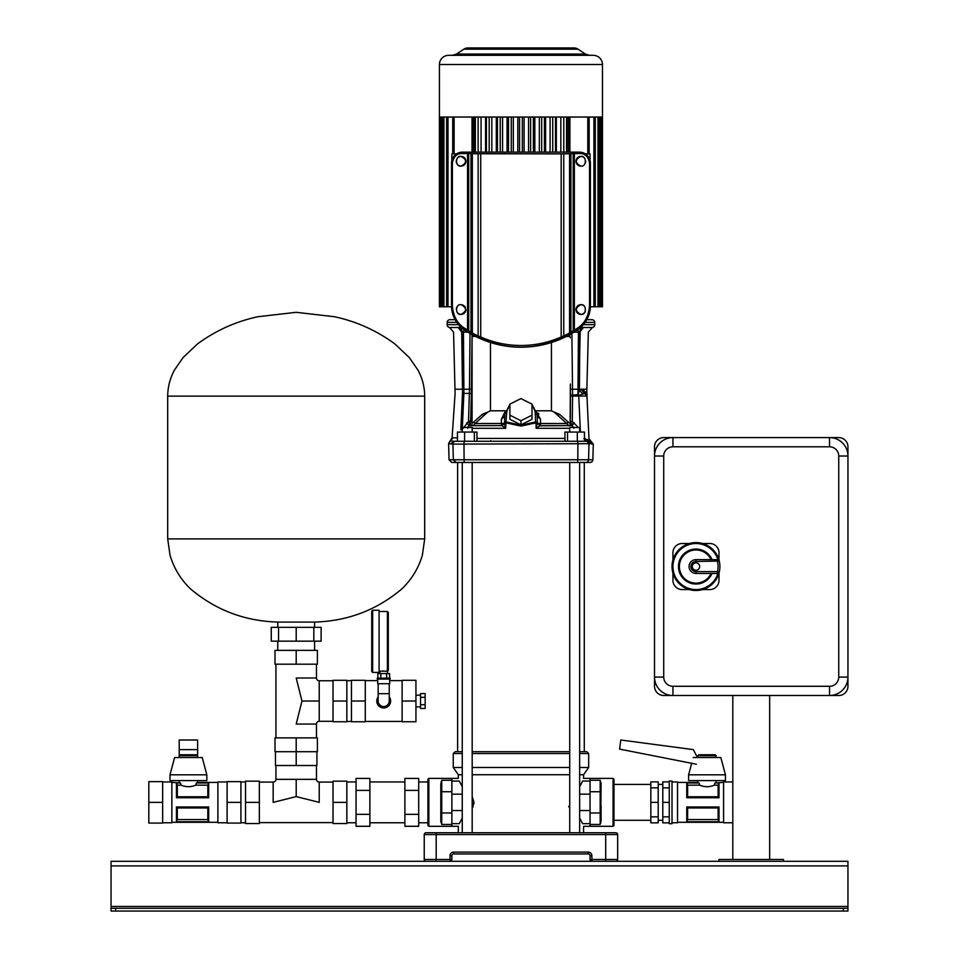 <?xml version="1.0" encoding="UTF-8"?>
<svg xmlns="http://www.w3.org/2000/svg" width="959" height="959" viewBox="0 0 959 959"><rect width="100%" height="100%" fill="white"/><g stroke="black" fill="none" stroke-linecap="round" stroke-linejoin="round"><path stroke-width="1.44" d="M569.73 462.454L472.176 462.454L569.73 462.454L569.73 832.76M585.817 462.454L577.198 462.454A2.769 0.623 90 0 0 577.821 459.769L588.574 459.769A2.769 2.769 -160.9 0 1 585.817 462.454L579.644 462.454L584.283 462.454L584.283 751.7M472.176 751.7L569.73 751.7M579.644 751.7L586.812 751.7L588.658 753.534L579.644 753.534M472.176 796.438L473.986 802.359L472.176 808.281M569.095 807.214L568.675 806.279M579.644 767.488L588.658 767.488L583.587 774.728L579.644 774.728M569.73 774.728L472.176 774.728M472.176 767.488L569.73 767.488M579.644 818.039L582.628 823.661C583.899 827.173 583.899 827.173 582.628 823.661C583.899 827.173 583.899 827.173 582.628 823.661L590.037 823.661L590.037 826.31L590.037 778.408L590.037 781.058L582.628 781.058L579.644 786.68M569.73 796.438L569.73 808.281M582.628 781.058C583.899 777.533 583.899 777.533 582.628 781.058C583.899 777.533 583.899 777.533 582.628 781.058M462.262 774.728L458.318 774.728L458.318 778.408L451.869 778.408L451.869 781.058L459.277 781.058C458.006 777.533 458.006 777.533 459.277 781.058C458.006 777.533 458.006 777.533 459.277 781.058L462.262 786.68M462.262 818.039L459.277 823.661C458.006 827.173 458.006 827.173 459.277 823.661C458.006 827.173 458.006 827.173 459.277 823.661L451.869 823.661L451.869 826.31L451.869 778.408L428.841 778.408L428.841 826.31L458.318 826.31L458.318 832.76M472.775 807.274L473.231 806.279M473.902 803.726L473.986 802.347M590.037 855.74L591.883 855.788L591.883 859.468L590.037 859.468A1.846 1.846 0 0 0 591.883 861.314A1.846 1.846 0 0 1 590.037 859.468L590.037 855.788A1.846 1.846 0 0 0 588.191 853.942L453.667 853.942M436.201 861.314L436.201 859.468L424.238 859.468A1.846 1.846 0 0 0 426.072 861.314A1.846 1.846 0 0 1 424.238 859.468A1.846 1.846 0 0 0 426.072 861.314A1.846 1.846 0 0 1 424.238 859.468L424.238 834.594A1.846 1.846 0 0 1 426.072 832.76L615.822 832.76A1.846 1.846 0 0 1 617.668 834.594L617.668 859.468A1.846 1.846 0 0 1 615.822 861.314A1.846 1.846 0 0 0 617.668 859.468A1.846 1.846 0 0 1 615.822 861.314A1.846 1.846 0 0 0 617.668 859.468L605.692 859.468L605.692 834.594L436.201 834.594L436.201 859.468L450.023 859.468L450.023 855.788L451.869 855.788L451.869 859.504M451.869 859.468A1.846 1.846 0 0 1 450.023 861.314A1.846 1.846 0 0 0 451.869 859.468L450.023 859.468L450.059 861.314M451.869 855.788A1.846 1.846 0 0 1 453.703 853.942A1.846 1.846 0 0 0 451.869 855.788L451.869 855.74M450.023 855.788A3.68 3.68 0 0 1 453.703 852.095L588.191 852.095L588.227 853.942M617.668 834.594A1.846 1.846 0 0 0 615.822 832.76A1.846 1.846 0 0 1 617.668 834.594L605.692 834.594L605.692 832.76M458.318 774.728L453.247 767.488L462.262 767.488M462.262 753.534L453.247 753.534L455.093 751.7L462.262 751.7M457.623 751.7L457.623 462.454L462.262 462.454L462.262 832.76M535.745 410.8L540.492 419.215L540.612 423.506L566.769 423.506L568.423 422.272A2.23 2.23 0 0 0 570.137 423.063L570.365 384.044M558.366 415.607L559.409 414.192L554.158 412.094L566.769 423.506A4.795 4.052 -90 0 0 569.742 425.592A4.795 4.052 -90 0 0 570.137 425.616L570.137 423.063M570.365 420.977L573.602 422.619L571.744 425.616L539.845 425.796L537.376 422.835A1.846 0.923 178 0 0 537.376 422.811L537.376 422.811A1.846 0.923 178 0 0 535.542 421.96L535.242 413.425L537.088 414.3L537.376 422.835L535.542 421.96L520.953 425.209L506.364 421.96A1.846 0.923 -178 0 0 504.518 422.811L504.518 422.811A1.846 0.923 -178 0 0 504.518 422.835L505.92 422.835L505.801 426.899M584.918 462.454L590.109 462.454L584.918 462.454M577.198 462.454L456.987 462.454C450.095 462.454 450.095 462.454 456.987 462.454L456.664 462.454M583.935 438.707L589.054 440.145L590.348 443.681L593.285 444.113L592.866 459.769A2.769 2.769 -2 0 1 590.109 462.454M453.703 441.272L577.282 441.272A2.769 0.623 90 0 1 577.905 444.113L577.821 459.769L453.331 459.769L452.924 444.113L590.348 443.681M455.681 441.272A2.769 2.769 -166 0 0 452.924 444.113L448.608 443.394L452.097 437.831L455.093 393.37L453.559 332.09L449.483 327.487A2.769 2.769 90 0 1 447.134 324.681L447.194 322.38A2.769 2.769 0 0 1 449.951 319.683L455.093 319.683L449.951 319.683M456.088 462.454L453.331 459.769L449.028 459.769L448.608 443.394M450.658 440.672L448.704 443.454L449.435 443.825M577.282 441.272L586.225 441.272L584.451 441.272L584.451 432.065L564.923 432.065L564.923 441.272L557.97 441.272M552.048 441.272L553.343 441.272M552.852 441.272L499.255 441.272M587.831 439.797L588.335 441.799L586.057 441.272L588.335 441.799L589.449 444.041A2.769 2.697 90 0 1 589.449 444.113M588.335 441.799L590.444 441.619L589.773 441.811L589.054 440.097L586.944 396.007L578.685 396.067L578.181 394.545L579.404 390.181L579.692 353.847L579.404 389.234L578.001 389.234L578.457 332.174L579.404 332.114L574.021 332.174M591.859 444.113A2.769 2.745 -90 0 0 591.859 444.041L589.018 439.342M542.65 441.272L462.262 441.272M585.446 441.272L577.306 441.272L577.306 432.065M585.302 438.743L586.057 441.272M581.55 389.714C587.016 394.485 588.538 395.552 586.129 392.926L581.55 389.714L584.499 393.394L582.437 393.598L579.404 390.181L581.55 389.714M591.955 319.683L586.812 319.683L591.955 319.683A2.769 2.769 0 0 1 594.712 322.38L594.772 324.681A2.769 2.769 0 0 1 592.422 327.487L588.335 332.09L586.728 394.461M586.488 393.693L585.242 391.668M584.055 390.661L583.312 390.241M586.261 389.234L579.404 389.234M580.411 432.065L578.733 395.48L584.642 393.418M593.285 444.113L588.994 438.778L586.944 396.007L584.499 393.394M573.602 422.619L578.205 427.45M573.902 428.301L572.199 425.628L574.297 422.763M537.388 423.243L540.109 425.616L572.199 425.628L570.365 421.696M578.733 395.48L572.583 395.719L572.283 421.421L570.425 422.176M570.365 389.006L570.365 419.083M554.158 412.094L551.437 410.8L551.437 342.507M566.337 336.465L569.862 336.465L569.85 334.619M570.365 337.844L569.862 336.465M559.409 414.192L568.423 422.272L566.769 423.506M551.437 410.8L536.465 410.8M537.088 416.158L540.492 419.215M490.469 342.507L490.469 410.8L487.735 412.094L475.125 423.506L501.293 423.506L501.413 419.215L505.213 411.543M505.429 410.8L490.469 410.8M475.568 336.465L472.08 336.465L472.08 423.039A2.23 2.23 0 0 0 473.47 422.272L482.497 414.192L487.735 412.094M483.54 415.607L482.497 414.192M473.47 422.272L475.125 423.506A4.795 4.052 90 0 1 471.768 425.616L501.737 425.616L501.293 423.506L504.386 423.327L501.737 425.616L471.768 425.616L472.08 423.039M504.386 423.327L501.785 425.616L470.15 425.616L470.461 422.248L467.764 428.301M504.554 422.919L504.818 414.276A1.846 0.923 2 0 1 504.818 414.276A1.846 0.923 2 0 1 506.664 413.425L505.92 422.835L520.953 426.084L535.985 422.835L536.129 428.301L569.73 428.301M504.818 416.158L501.413 419.215M539.845 425.796L536.129 428.301L537.352 422.919L540.169 425.616L570.137 425.616L540.169 425.616L570.137 425.616L540.169 425.616L540.612 423.506L537.508 423.327M540.169 425.616L537.352 422.919M520.953 424.849L532.005 419.323L532.005 415.175L520.953 420.713L520.953 424.849L509.9 419.323L509.9 415.175L520.953 420.713M460.811 429.86L462.478 393.37C452.66 393.37 452.66 393.37 462.478 393.37L463.88 393.37L462.346 427.45M462.262 429.296L462.13 432.065M463.281 428.253L468.507 421.373L469.49 389.234L463.892 389.234L463.88 393.37L471.396 393.454L470.653 420.953L468.507 421.373L470.461 422.248L470.653 420.953L472.068 421.181M472.056 334.619L471.396 393.454M472.08 336.465L472.068 389.234L469.49 389.234L470.018 333.456M472.068 389.234L472.068 420.569M459.025 327.618L458.126 327.487L461.711 332.09L462.49 389.234L462.046 332.09C461.651 329.201 460.464 327.666 458.462 327.487L461.291 327.51L460.62 327.51L461.291 327.51L460.62 327.51L462.49 332.114L463.437 332.174L463.964 329.632M583.444 327.487L580.603 327.51L581.286 327.51L580.603 327.51L581.286 327.51L579.404 332.114L578.457 332.174L580.195 332.09L579.692 353.847L579.859 332.09L583.444 327.487L592.422 327.487M461.699 330.304L462.49 332.114M467.872 332.174L463.437 332.174L463.892 389.234L455.645 389.234M461.711 332.09C450.886 332.09 450.886 332.09 461.711 332.09L462.046 332.09M458.126 327.487L449.483 327.487M462.478 393.37L462.49 389.234M450.898 444.113L453.631 441.272L450.251 440.9L452.312 437.831L457.455 437.831M467.884 427.378L468.16 426.635M538.898 414.072L538.155 413.053M466.733 422.799L469.203 425.676L501.737 425.616M505.561 427.714L504.734 424.813M452.312 437.831L451.785 439.51M490.78 440.708L489.857 441.272M571.888 333.456L572.595 395.144L578.181 394.545M578.001 395.659L578.001 389.234L570.365 389.234L570.581 395.228L572.595 395.144L570.581 395.228M570.365 409.541L570.485 396.067L578.685 396.067M577.941 329.632L578.445 331.742M505.765 428.301L502.06 425.796L504.506 423.303L505.765 428.301L472.176 428.301M468.208 421.924L470.15 423.65M509.9 415.175L509.9 404.123L520.953 398.596L532.005 404.123L532.005 415.175M457.455 441.272L457.455 432.065L476.971 432.065L476.971 441.272M464.6 432.065L464.6 441.272M474.357 432.065L474.357 441.272M567.536 432.065L567.536 441.272M569.73 432.065L569.73 427.45L579.644 427.45L579.644 432.065M462.262 432.065L462.262 427.45L472.176 427.45L472.176 432.065M847.948 865.917L111.052 865.917L111.052 861.314L847.948 861.314L847.948 911.05L843.345 911.05L843.345 908.281L115.655 908.281L115.655 911.05L111.052 911.05L111.052 908.281L115.655 908.281M843.345 911.05L115.655 911.05M111.052 865.917L111.052 908.281M843.345 908.281L847.948 908.281M439.426 117.034L439.426 306.784L440.193 306.784L440.193 117.034L602.468 117.034L602.468 64.529A9.206 9.206 0 0 0 593.261 55.322L448.644 55.322A9.206 9.206 0 0 0 439.426 64.529L439.426 117.034L440.205 117.034M440.193 306.784L442.543 306.784L442.543 117.034M442.543 306.784L446.618 306.784L446.618 117.034M452.732 153.884L452.732 117.034M456.484 54.076L463.832 49.185L578.073 49.185L573.985 47.95A7.372 7.372 90 0 1 578.073 49.185L585.422 54.076L589.509 55.322A7.372 7.372 90 0 1 585.422 54.076L456.484 54.076L452.396 55.322A7.372 7.372 -90 0 0 456.484 54.076M590.36 306.784L602.468 306.784L602.468 117.034M446.618 306.784L451.533 306.784M467.92 47.95A7.372 7.372 -90 0 0 463.832 49.185L467.92 47.95L573.985 47.95L467.92 47.95M563.784 152.145L563.784 117.034M566.541 152.145L566.541 117.034M475.352 152.145L475.352 117.034M478.121 152.145L478.121 117.034M486.405 152.145L486.405 117.034M489.174 152.145L489.174 117.034M497.457 152.145L497.457 117.034M500.226 152.145L500.226 117.034M508.51 152.145L508.51 117.034M511.279 152.145L511.279 117.034M519.574 152.145L519.574 117.034M522.331 152.145L522.331 117.034M530.627 152.145L530.627 117.034M533.384 152.145L533.384 117.034M541.679 152.145L541.679 117.034M544.436 152.145L544.436 117.034M552.732 152.145L552.732 117.034M555.489 152.145L555.489 117.034M829.535 686.296L829.535 695.503A18.425 18.425 0 0 0 847.948 677.078A18.425 18.425 0 0 1 829.535 695.503L672.942 695.503A18.425 18.425 0 0 1 654.518 677.078A18.425 18.425 0 0 0 672.942 695.503A18.425 18.425 0 0 1 654.518 677.078L654.518 456.016A18.425 18.425 0 0 1 672.942 437.592L829.535 437.592A18.425 18.425 0 0 1 847.948 456.016A18.425 18.425 0 0 0 829.535 437.592A18.425 18.425 0 0 1 847.948 456.016L847.948 677.078A18.425 18.425 0 0 1 829.535 695.503L838.741 695.503A9.206 9.206 0 0 0 847.948 686.296L847.948 677.078L838.741 677.078L838.741 456.016A9.206 9.206 0 0 0 829.535 446.798L672.942 446.798A9.206 9.206 0 0 0 663.724 456.016L663.724 677.078A9.206 9.206 0 0 0 672.942 686.296L829.535 686.296A9.206 9.206 0 0 0 838.741 677.078M692.278 566.541A3.68 3.68 0 0 0 695.97 570.233A3.68 3.68 0 0 0 699.65 566.541A3.68 3.68 0 0 0 695.97 562.861A3.68 3.68 0 0 0 692.278 566.541M719.909 566.541A23.951 23.951 0 0 1 693.201 590.336A23.951 23.951 0 0 1 693.201 542.758A23.951 23.951 0 0 1 719.909 566.541A23.951 23.951 0 0 0 719.274 561.063L695.97 561.483A5.071 5.071 0 0 0 690.9 566.541A5.071 5.071 0 0 0 695.97 571.612L717.488 571.612A22.105 22.105 0 0 0 717.488 561.483L717.488 559.636A1.846 1.846 0 0 1 719.274 561.063A23.951 23.951 0 0 0 672.019 566.541A23.951 23.951 0 0 0 719.274 572.032L718.219 573.302M718.998 559.972L718.998 552.732A9.206 9.206 0 0 0 709.78 543.513L702.539 543.513M689.389 543.513L682.149 543.513A9.206 9.206 0 0 0 672.942 552.732L672.942 559.972M672.942 573.122L672.942 580.363A9.206 9.206 0 0 0 682.149 589.569L689.389 589.569M702.539 589.569L709.78 589.569A9.206 9.206 0 0 0 718.998 580.363L718.998 573.122M711.039 559.636A16.579 16.579 0 0 0 685.709 553.523A16.579 16.579 0 0 0 685.709 579.572A16.579 16.579 0 0 0 711.039 573.458A16.579 16.579 0 0 1 685.709 579.572A16.579 16.579 0 0 1 685.709 553.523A16.579 16.579 0 0 1 711.039 559.636A16.579 16.579 0 0 0 685.709 553.523A16.579 16.579 0 0 0 685.709 579.572A16.579 16.579 0 0 0 711.039 573.458M719.274 572.032A1.846 1.846 0 0 1 717.488 573.458L717.488 571.612L719.274 572.032A1.846 1.846 0 0 1 717.488 573.458L695.97 573.458A6.905 6.905 0 0 1 689.053 566.541A6.905 6.905 0 0 1 695.97 559.636L717.488 559.636M654.518 446.798L654.518 456.016A18.425 18.425 0 0 1 672.942 437.592L663.724 437.592A9.206 9.206 0 0 0 654.518 446.798M663.724 677.078L654.518 677.078L654.518 686.296A9.206 9.206 0 0 0 663.724 695.503L672.942 695.503L672.942 686.296M838.741 456.016L847.948 456.016L847.948 446.798A9.206 9.206 0 0 0 838.741 437.592L829.535 437.592L829.535 446.798M732.808 695.503L732.808 859.468M769.657 695.503L769.657 859.468M783.479 861.314L783.479 859.468L718.998 859.468L718.998 861.314L783.479 861.314M613.988 779.331L613.988 825.387L613.065 826.31L613.065 778.408L613.988 779.331M601.089 812.129A0.923 0.851 180 0 1 600.166 812.98L600.166 780.254L601.089 783.647L600.73 823.122M601.089 806.039L601.089 821.06M716.229 755.704L697.804 755.704L698.727 754.781L715.306 754.781L716.229 757.538M716.229 780.566L716.229 782.412L714.994 782.952L723.601 782.412M707.083 786.776L708.401 786.716M686.752 782.952L699.039 783.012L686.752 782.952L686.752 797.756L718.998 797.756L718.998 782.952L714.994 782.952L718.998 782.952M697.804 755.704L697.804 757.538M697.804 780.566L697.804 782.412L677.545 782.412M669.25 802.359L669.25 781.034L672.019 781.034L672.019 823.685L669.25 823.685L669.25 802.359L662.801 802.359L662.801 781.873L669.25 781.873M672.019 822.762L677.545 822.762L677.545 781.957L672.019 781.957M732.808 822.762L723.601 822.762L723.601 781.957L732.808 781.957M718.998 821.755L718.998 806.963L686.752 806.963L686.752 821.755L718.998 821.755L686.752 821.755M718.135 785.145L714.335 785.145C709.468 787.195 704.589 787.195 699.71 785.145L687.615 785.145L687.615 796.761L718.135 796.761L718.135 785.145L718.974 783.012M714.335 785.145L714.994 783.012M699.039 783.012L699.71 785.145M686.776 783.012L687.615 785.145M662.801 787.866L669.25 787.866M669.25 816.84L662.801 816.84L662.801 822.846L669.25 822.846M662.801 816.84L662.801 802.359M650.825 816.84L658.198 816.84L658.198 822.846L650.825 822.846L650.825 802.359L658.198 802.359L658.198 781.873L650.825 781.873L650.825 787.866L658.198 787.866M650.825 802.359L650.825 787.866M658.198 816.84L658.198 802.359M718.974 797.756L718.135 796.761M687.615 796.761L686.776 797.756M687.615 819.573L718.135 819.573L718.135 807.957L687.615 807.957L687.615 819.573L686.776 821.707M718.135 807.957L718.974 806.963M686.776 806.963L687.615 807.957M718.974 821.707L718.135 819.573M691.703 763.16L688.598 774.812L725.448 774.812L720.832 757.538L693.201 757.538M725.448 774.812L725.448 780.566L688.598 780.566L688.598 774.812M697.409 757.538L693.357 749.626L620.809 740L619.598 749.111L696.306 764.215M428.841 826.31L427.918 825.387L427.918 779.331L428.841 778.408M440.816 798.667L441.176 781.597M451.869 780.254L441.739 780.254L441.739 824.452L440.816 821.06L440.816 783.647M440.816 821.132L440.924 822.187M346.858 781.957L356.065 781.957M346.858 822.762L356.065 822.762M427.918 822.762L418.699 822.762M427.918 781.957L418.699 781.957M369.886 781.957L404.89 781.957M369.886 822.762L404.89 822.762M418.699 790.396L404.89 790.396L404.89 778.42L418.699 778.42L418.699 826.286L404.89 826.286L404.89 814.323L418.699 814.323M404.89 790.396L404.89 814.323M356.065 814.323L356.065 778.42L369.886 778.42L369.886 826.286L356.065 826.286L356.065 814.323L369.886 814.323M356.065 790.396L369.886 790.396M333.037 782.088L319.227 782.088A2.769 2.769 0 0 1 316.458 779.331L296.199 779.331L296.199 796.605L273.171 802.359L273.171 782.088A2.769 2.769 0 0 0 275.928 779.331L275.928 765.51M319.227 782.088L319.227 802.359L296.199 796.605M316.458 779.331L316.458 765.51M273.171 782.088L259.35 782.088M333.037 822.618L259.35 822.618M333.037 823.541L346.858 823.541L346.858 802.359L333.037 802.359L333.037 823.541M333.037 802.359L333.037 781.165L346.858 781.165L346.858 802.359M296.199 737.879L296.199 751.7L317.381 751.7L317.381 737.879L275.005 737.879L275.005 751.7L296.199 751.7L296.199 765.51L275.473 765.51L275.473 751.7M296.199 765.51L316.926 765.51L316.926 751.7M259.35 781.165L259.35 823.541L245.528 823.541L245.528 781.165L259.35 781.165M259.35 802.359L245.528 802.359M197.638 757.538L197.638 749.626L179.213 749.626L179.213 755.704L180.136 754.781L196.715 754.781L197.638 755.704L179.213 755.704L179.213 757.538M179.213 780.566L179.213 782.412L180.448 782.952L171.841 782.412M180.448 783.012L176.468 783.012L180.448 783.012L181.107 785.145L182.582 785.721M194.293 785.709L195.732 785.145C190.877 787.195 185.998 787.195 181.107 785.145L177.307 785.145L177.307 796.761L207.827 796.761L207.827 785.145L195.732 785.145L196.403 783.012L208.69 782.952L196.403 783.012M196.403 782.952L197.638 782.412L196.403 782.952M197.638 780.566L197.638 782.412L217.897 782.412M227.115 781.957L217.897 781.957L217.897 822.762L227.115 822.762M162.634 781.957L171.841 781.957L171.841 822.762L162.634 822.762M177.307 796.761L176.468 797.756L208.69 797.756L208.69 782.952M176.444 797.756L176.444 782.952M208.69 821.755L176.444 821.755L208.69 821.755L208.69 806.963L176.444 806.963L177.307 807.957L177.307 819.573L207.827 819.573L207.827 807.957L177.307 807.957M176.444 821.755L176.444 806.963M207.827 785.145L208.666 783.012M176.468 783.012L177.307 785.145M162.634 781.633L148.813 781.633L148.813 802.359L162.634 802.359L162.634 781.633M162.634 802.359L162.634 823.086L148.813 823.086L148.813 802.359M208.666 797.756L207.827 796.761M177.307 819.573L176.468 821.707M208.666 821.707L207.827 819.573M207.827 807.957L208.666 806.963M227.115 802.359L227.115 823.086L240.925 823.086L240.925 781.633L227.115 781.633L227.115 802.359L240.925 802.359M206.844 774.812L202.241 757.538L174.61 757.538L169.995 774.812L169.995 780.566L206.844 780.566L206.844 774.812L169.995 774.812M197.638 749.626L197.638 740L179.213 740L179.213 749.626M316.458 737.879L316.458 724.057A2.769 2.769 0 0 1 319.227 721.3L333.037 721.3M316.458 724.057L296.199 724.057L301.953 701.029L319.227 701.029L319.227 721.3M316.458 664.191L316.458 678.001A2.769 2.769 0 0 0 319.227 680.77L333.037 680.77M275.928 664.191L275.928 737.879M301.953 701.029L296.199 678.001L316.458 678.001M296.199 664.191L275.005 664.191L275.005 650.37L317.381 650.37L317.381 664.191L296.199 664.191L296.199 650.37M333.037 721.755L346.858 721.755L346.858 701.029L333.037 701.029L333.037 721.755M333.037 701.029L333.037 680.303L346.858 680.303L346.858 701.029M378.17 701.029A5.526 5.526 0 0 0 383.708 706.555A5.526 5.526 0 0 0 389.234 701.029A5.526 5.526 0 0 1 383.708 706.555A5.526 5.526 0 0 1 378.17 701.029L378.17 683.719M379.093 671.192L387.388 671.18L387.388 611.494L388.311 612.417L388.311 670.257A0.923 0.923 180 0 1 387.388 671.18L387.484 673.578M372.643 672.427L371.732 671.516L371.732 611.171L372.643 610.26L372.643 672.427L379.093 672.427L379.093 610.26L372.643 610.26M377.259 678.193L390.145 678.193L390.145 679.104L377.259 679.104L377.259 678.193M377.714 679.104L377.714 683.719L389.69 683.719L389.69 679.104M378.17 693.669L389.234 693.669L389.234 683.719M378.17 696.881A6.905 6.905 0 0 0 383.708 707.946A6.905 6.905 0 0 0 389.234 696.881M379.92 671.192L379.92 673.578M388.311 670.257L387.172 671.156M383.288 670.952L382.581 670.964M365.283 680.303L351.462 680.303L351.462 701.029L365.283 701.029L365.283 680.303M365.283 701.029L365.283 721.755L351.462 721.755L351.462 701.029M415.942 701.029L415.942 680.303L402.121 680.303L402.121 721.755L415.942 721.755L415.942 701.029L402.121 701.029M420.545 708.473L425.149 708.473L425.149 704.757L420.545 704.757L420.545 708.473M425.149 697.313L425.149 693.585L420.545 693.585L420.545 697.313L425.149 697.313L425.149 704.757M420.545 697.313L420.545 704.757M377.858 678.193L377.858 673.578L389.558 673.578L389.558 678.193M386.633 673.578L386.633 678.193M380.783 673.578L380.783 678.193M314.612 627.342L314.612 622.091L277.774 622.091C244.617 621.084 215.535 610.02 190.529 588.898C180.736 579.464 173.903 568.243 170.031 555.237L167.693 538.91L424.693 538.91L424.693 396.139C424.609 386.825 422.32 378.074 417.836 369.898L409.349 357.611L394.904 343.957C376.755 330.591 356.628 321.529 334.547 316.734L296.199 312.31L257.851 316.734C235.758 321.529 215.643 330.591 197.482 343.957L183.037 357.611L174.562 369.898C170.079 378.074 167.789 386.825 167.693 396.139L424.693 396.139M313.821 641.163L313.821 627.342L321.121 627.342L321.121 641.163L271.265 641.163L271.265 627.342L278.566 627.342L278.566 641.163M313.821 627.342L296.199 627.342L296.199 641.163M296.199 627.342L278.566 627.342M457.599 312.91A4.831 4.831 0 0 0 461.075 314.384C455.093 315.511 455.093 303.607 461.075 304.71C467.069 307.935 467.069 311.16 461.075 314.384A4.831 4.831 0 0 0 462.706 314.108M456.748 307.407A4.831 4.831 0 0 0 456.28 308.978M581.669 156.485A4.831 4.831 0 0 0 580.83 156.413C574.825 159.638 574.825 162.862 580.83 166.087C586.8 167.202 586.812 155.31 580.83 156.413A4.831 4.831 0 0 0 575.987 161.244A4.831 4.831 0 0 0 580.83 166.087M581.669 304.794A4.831 4.831 0 0 0 580.83 304.71C574.825 307.935 574.825 311.16 580.83 314.384C586.8 315.511 586.812 303.607 580.83 304.71A4.831 4.831 0 0 0 575.987 309.553A4.831 4.831 0 0 0 584.307 312.91M456.376 160.117A4.831 4.831 0 0 0 461.075 166.087C455.093 167.202 455.093 155.31 461.075 156.413A4.831 4.831 0 0 0 460.236 156.485M459.421 156.713A4.831 4.831 0 0 0 458.642 157.072M457.923 157.588A4.831 4.831 0 0 0 457.275 158.259M520.953 345.48A99.484 99.484 0 0 0 561.183 336.981L561.183 153.884L478.133 153.74L478.133 335.95L480.723 336.981A99.484 99.484 0 0 0 520.953 345.48M589.533 305.633L589.533 163.09L590.384 163.09A10.945 10.945 0 0 0 579.44 152.145A10.945 10.945 0 0 1 590.384 163.09L590.384 305.633A29.369 29.369 0 0 1 577.402 330.004A101.21 101.21 0 0 1 464.504 330.004A101.21 101.21 0 0 0 577.402 330.004A29.369 29.369 0 0 0 590.384 305.633L589.533 305.633C588.706 316.434 584.379 324.13 576.539 328.721L573.206 330.735A99.556 99.556 0 0 1 570.917 332.102L569.55 332.965A99.628 99.628 0 0 1 563.76 335.95L561.183 336.981M590.384 163.09C589.737 156.449 586.093 152.793 579.44 152.145L462.454 152.145C455.813 152.793 452.168 156.449 451.509 163.09L451.509 163.09A10.945 10.945 0 0 1 462.454 152.145L579.44 152.145L462.454 152.145A10.945 10.945 0 0 0 451.521 163.09L451.521 305.633A29.369 29.369 0 0 0 464.504 330.004A29.369 29.369 0 0 1 451.509 305.633L452.372 305.633L452.372 163.09C453.607 156.485 456.963 153.308 462.454 153.56L478.133 153.74M589.533 163.09C588.299 156.485 584.93 153.308 579.44 153.56L561.183 153.884M452.372 305.633C453.199 316.434 457.527 324.13 465.367 328.721L468.699 330.735A99.556 99.556 0 0 0 470.989 332.102L472.343 332.965A99.628 99.628 0 0 0 478.133 335.95M480.723 336.981L480.723 153.884M472.343 153.74L472.343 332.965M470.989 153.8L470.989 332.102M468.699 153.8L468.699 330.735M467.548 153.776L467.548 330.052M463.497 165.439A4.831 4.831 0 0 0 461.075 156.413C467.069 159.638 467.069 162.862 461.075 166.087A4.831 4.831 0 0 0 462.706 165.799M574.357 153.776L574.357 330.052M573.206 153.8L573.206 330.735M570.917 153.8L570.917 332.102M569.55 153.74L569.55 332.965M563.76 153.74L563.76 335.95M456.472 153.931L451.869 153.884L451.869 160.345M590.037 160.345L590.037 153.884L585.434 153.884M584.618 312.55A4.831 4.831 0 0 0 585.158 311.699M583.264 305.37A4.831 4.831 0 0 0 582.485 305.01M584.618 164.241A4.831 4.831 0 0 0 585.661 161.256M584.63 158.259A4.831 4.831 0 0 0 583.983 157.588M583.264 157.072A4.831 4.831 0 0 0 582.485 156.713M463.497 313.737A4.831 4.831 0 0 0 465.918 309.553M465.439 307.455A4.831 4.831 0 0 0 464.24 305.897M463.497 305.358A4.831 4.831 0 0 0 462.706 304.998M461.89 304.782A4.831 4.831 0 0 0 461.075 304.71M501.293 423.506L477.282 423.506M569.73 753.534L472.176 753.534M462.262 810.547L451.869 810.547M591.883 855.788A3.68 3.68 0 0 0 588.191 852.095M591.883 861.314L591.883 859.468L605.692 859.468L605.692 861.314M436.201 832.76L436.201 834.594L424.238 834.594A1.846 1.846 0 0 1 426.072 832.76M424.238 859.468A1.846 1.846 0 0 0 426.072 861.314A1.846 1.846 0 0 1 424.238 859.468M453.703 852.095L453.703 853.942M579.644 810.547L590.037 810.547M579.644 794.16L590.037 794.16M462.262 794.16L451.869 794.16M472.176 459.769L569.73 459.769M592.866 459.769L587.591 459.769M464.612 441.272A2.769 0.623 90 0 0 463.988 444.113L464.084 459.769A2.769 0.623 90 0 0 464.707 462.454M509.9 404.35L504.818 414.276L504.506 423.303M537.376 423.303L537.376 422.823A1.846 1.846 0 0 0 537.376 422.799L537.064 414.012M535.242 413.425A14.301 12.383 -0 0 0 532.005 405.945M509.9 405.945A14.301 12.383 -0 0 0 506.664 413.425M564.923 438.407L476.971 438.407L564.923 438.407M574.249 332.174L578.457 332.174M570.485 396.067L570.569 395.3M594.772 324.681L583.372 324.681M458.534 324.681L447.134 324.681M447.194 322.38L456.76 322.38M585.146 322.38L594.712 322.38M847.948 906.447L111.052 906.447M474.789 152.145L474.789 117.034M473.326 152.145L473.326 117.034M568.579 152.145L568.579 117.034M567.105 152.145L567.105 117.034M600.322 306.784L600.322 117.034M602.468 64.529L439.426 64.529M496.306 152.145L496.306 117.034M491.823 152.145L491.823 117.034M507.059 152.145L507.059 117.034M502.576 152.145L502.576 117.034M517.812 152.145L517.812 117.034M513.329 152.145L513.329 117.034M528.565 152.145L528.565 117.034M524.093 152.145L524.093 117.034M539.33 152.145L539.33 117.034M534.846 152.145L534.846 117.034M550.082 152.145L550.082 117.034M545.599 152.145L545.599 117.034M485.554 152.145L485.554 117.034M481.07 117.034L481.07 152.145M556.352 152.145L556.352 117.034M560.835 152.145L560.835 117.034M597.984 306.784L597.984 117.034M593.909 306.784L593.909 117.034M587.783 153.884L587.783 117.034M569.898 152.145L569.898 117.034M472.008 152.145L472.008 117.034M454.11 153.884L454.11 117.034M447.997 306.784L447.997 117.034M443.921 306.784L443.921 117.034M441.584 306.784L441.584 117.034M672.942 446.798L672.942 437.592M654.518 456.016L663.724 456.016M712.046 573.458A17.502 17.502 0 0 1 685.253 580.387A17.502 17.502 0 0 1 685.253 552.708A17.502 17.502 0 0 1 712.046 559.636M717.955 559.696A23.028 23.028 0 0 0 682.508 547.865A23.028 23.028 0 0 0 682.508 585.23A23.028 23.028 0 0 0 717.955 573.398M695.97 571.612L695.97 573.458A6.905 6.905 0 0 1 689.053 566.541A6.905 6.905 0 0 1 695.97 559.636L695.97 561.483M600.166 780.254L590.037 780.254M590.037 824.452L600.166 824.452L600.166 812.98L590.037 812.98M601.089 792.578A0.923 0.851 180 0 0 600.166 791.738L590.037 791.738M440.816 792.578A0.923 0.851 180 0 1 441.739 791.738L451.869 791.738M440.816 812.129A0.923 0.851 180 0 0 441.739 812.98L451.869 812.98M441.739 824.452L451.869 824.452M296.199 779.331L275.928 779.331M319.227 680.77L319.227 701.029M590.384 305.633C590.109 315.907 585.781 324.034 577.402 330.004L576.539 328.721M579.44 152.145L579.44 153.56M462.454 152.145L462.454 153.56M577.402 330.004C539.761 352.84 502.132 352.84 464.504 330.004L465.367 328.721M451.521 163.09L452.372 163.09M588.658 767.488L588.658 753.534M583.587 774.728L583.587 778.408L613.065 778.408M613.065 826.31L583.587 826.31L583.587 832.76M453.247 767.488L453.247 753.534M456.987 462.454L451.797 462.454L449.028 459.769M588.574 459.769L588.982 444.113C587.376 441.452 586.464 440.505 586.225 441.272M586.884 395.564L586.8 394.772L586.884 395.564M537.076 414.252L532.005 404.35M531.178 403.715L526.431 401.341M515.474 401.341L510.715 403.715M504.518 423.243L501.785 425.616M579.644 462.454L579.644 832.76M472.176 462.454L472.176 832.76M601.701 306.784L601.701 117.034M599.363 306.784L599.363 117.034M595.287 306.784L595.287 117.034M589.174 153.884L589.174 117.034M613.988 784.414L650.825 784.414M658.198 784.414L662.801 784.414M677.545 822.295L723.601 822.295M658.198 820.293L662.801 820.293M613.988 820.293L650.825 820.293M245.528 781.957L240.925 781.957M217.897 822.295L171.841 822.295M245.528 822.762L240.925 822.762M379.093 611.494L387.388 611.494M346.858 680.626L351.462 680.626M420.545 695.179L415.942 695.179M402.121 680.626L389.69 680.626M377.714 680.626L365.283 680.626M402.121 721.432L365.283 721.432M420.545 706.879L415.942 706.879M346.858 721.432L351.462 721.432M389.234 693.669L389.234 701.029M314.612 650.37L314.612 641.163M277.774 627.342L277.774 622.091M424.693 538.91L422.368 555.237C418.496 568.243 411.663 579.464 401.869 588.898C376.851 610.02 347.769 621.084 314.612 622.091M167.693 538.91L167.693 396.139M277.774 650.37L277.774 641.163M451.509 305.633C451.797 315.907 456.124 324.034 464.504 330.004"/></g></svg>
